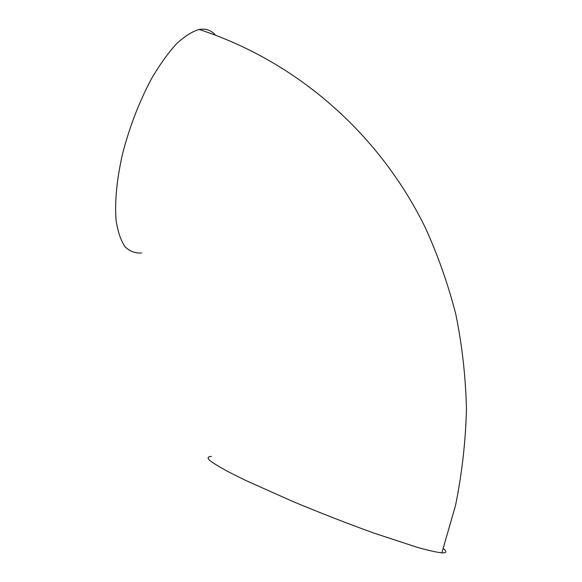 <?xml version="1.0" encoding="UTF-8"?>
<svg xmlns="http://www.w3.org/2000/svg" width="582" height="582" viewBox="0 0 582 582"><rect width="100%" height="100%" fill="white"/><g stroke="black" fill="none" stroke-linecap="round" stroke-linejoin="round"><path stroke-width="0.87" d="M141.521 252.974C135.293 253.439 129.808 251.373 125.072 246.775C120.903 240.679 117.942 232.087 116.182 221.007C114.523 202.776 116.706 179.154 122.715 153.197C129.75 126.345 139.353 101.494 151.531 78.65C159.694 64.748 167.958 53.188 176.302 43.992C184.479 36.36 192.089 31.515 199.117 29.456C205.752 28.307 211.201 30.206 215.486 35.153M211.375 456.441C208.021 456.528 207.279 457.685 209.149 459.918C212.626 462.777 218.927 466.684 228.049 471.646L245.386 480.303L292.557 501.364C320.362 512.982 347.614 523.596 374.313 533.221L417.789 547.495C428.636 550.499 436.667 552.296 441.876 552.871C446.576 553.067 447.071 551.634 443.346 548.579M199.117 29.456C294.15 60.463 377.442 130.754 424.925 226.842C437.7 254.734 447.987 283.856 455.786 314.2C462.093 345.09 465.651 376.59 466.466 408.724C465.68 441.018 462.035 473.246 455.539 505.409L441.876 552.871"/></g></svg>
